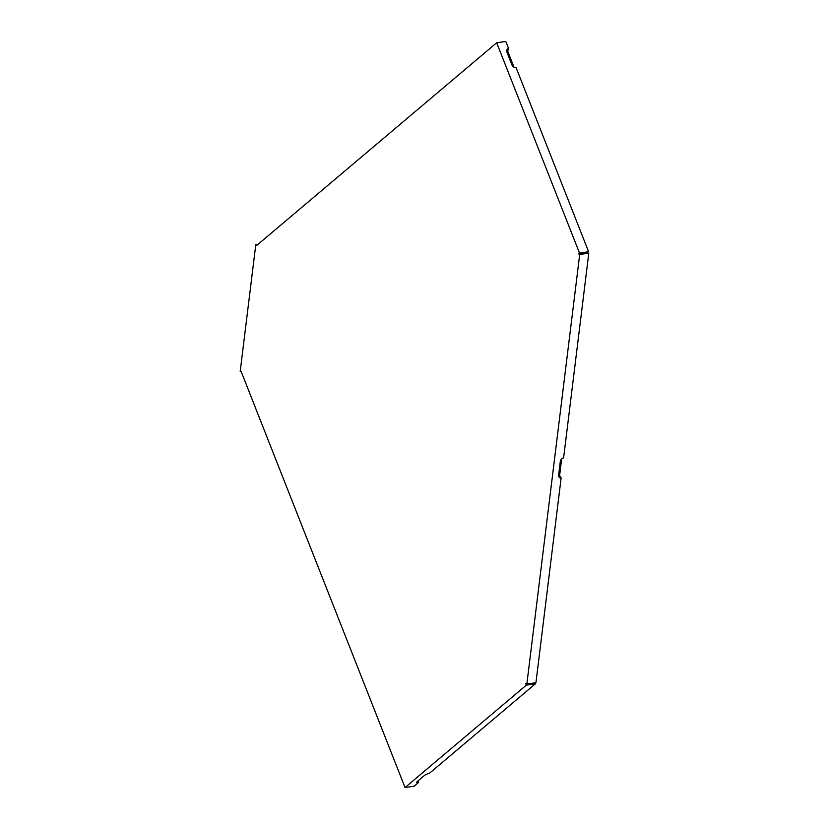 <?xml version="1.0" encoding="UTF-8"?>
<svg xmlns="http://www.w3.org/2000/svg" width="829" height="829" viewBox="0 0 829 829"><rect width="100%" height="100%" fill="white"/><g stroke="black" fill="none" stroke-linecap="round" stroke-linejoin="round"><path stroke-width="1.24" d="M258.047 244.306L255.798 244.638L256.938 245.239L496.685 42.787L579.523 253.073L578.559 253.881L579.699 254.482L526.85 684.049L535.938 682.713L561.129 477.981A3.72 2.684 -62.2 0 1 558.746 476.364A3.72 2.684 -62.2 0 1 558.653 474.913L560.259 461.805A3.72 2.684 -62.2 0 1 563.14 457.991A3.72 2.684 -62.2 0 1 563.606 457.877L588.797 253.146L579.699 254.482M255.798 244.638L240.203 371.371L241.343 371.972L405.049 787.55L414.137 786.213L418.22 782.773A3.72 1.047 -21.5 0 1 416.655 782.327A3.72 1.047 -21.5 0 1 417.225 781.581L424.417 775.509A3.72 1.047 -21.5 0 1 429.246 773.457L535.451 683.77L526.363 685.117L405.049 787.55M526.85 684.049L525.7 683.448L526.363 685.117M506.799 51.771A2.114 1.554 -130.2 0 1 507.69 51.17L508.56 48.517A3.72 2.746 -130.2 0 0 506.685 50.756A3.72 2.746 -130.2 0 0 506.965 52.268L511.876 64.735A3.72 2.746 -130.2 0 0 515.317 67.636A3.72 2.746 -130.2 0 0 516.094 67.636L588.611 251.736L579.523 253.073M508.56 48.517L505.783 41.45L496.685 42.787M578.559 253.881L588.611 251.736M579.284 253.778L588.797 253.146M526.674 683.966L535.13 682.941L535.451 683.77M418.22 782.773L418.127 780.814M561.129 477.981L559.606 475.566A2.114 1.523 -62.2 0 1 558.622 475.276M559.606 475.566L561.647 458.955M562.725 458.157L563.606 457.877M516.094 67.636L514.643 67.47M513.99 67.18L507.69 51.17"/></g></svg>
